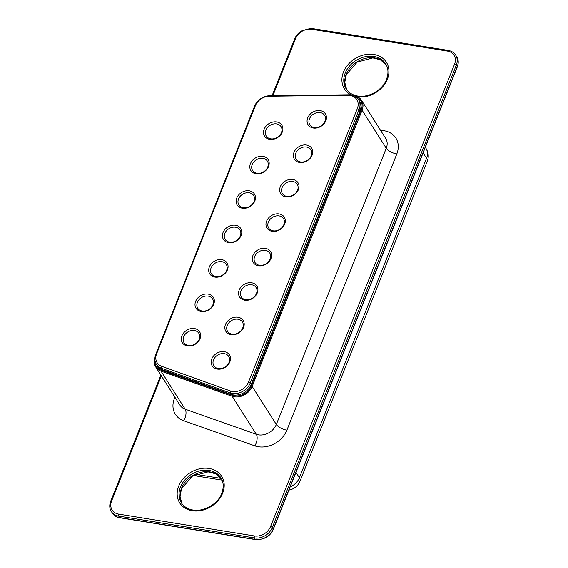 <?xml version="1.0" encoding="UTF-8"?>
<svg xmlns="http://www.w3.org/2000/svg" width="568" height="568" viewBox="0 0 568 568"><rect width="100%" height="100%" fill="white"/><g stroke="black" fill="none" stroke-linecap="round" stroke-linejoin="round"><path stroke-width="0.85" d="M188.477 345.45A8.768 7.022 147.6 0 1 184.046 342.696A8.768 7.022 147.6 0 1 187.681 332.067A8.768 7.022 147.6 0 1 198.85 333.295A8.768 7.022 147.6 0 1 197.614 341.837A8.768 7.022 147.6 0 1 188.477 345.45M300.55 161.951A8.768 7.022 147.6 0 1 296.12 159.189A8.768 7.022 147.6 0 1 299.755 148.567A8.768 7.022 147.6 0 1 310.916 149.789A8.768 7.022 147.6 0 1 309.688 158.33A8.768 7.022 147.6 0 1 300.55 161.951M215.89 276.58A8.768 7.022 147.6 0 1 211.452 273.819A8.768 7.022 147.6 0 1 215.094 263.197A8.768 7.022 147.6 0 1 226.256 264.418A8.768 7.022 147.6 0 1 225.027 272.959A8.768 7.022 147.6 0 1 215.89 276.58M286.847 196.386A8.768 7.022 147.6 0 1 282.417 193.624A8.768 7.022 147.6 0 1 286.052 183.002A8.768 7.022 147.6 0 1 297.213 184.231A8.768 7.022 147.6 0 1 295.985 192.772A8.768 7.022 147.6 0 1 286.847 196.386M202.18 311.015A8.768 7.022 147.6 0 1 197.749 308.254A8.768 7.022 147.6 0 1 201.391 297.632A8.768 7.022 147.6 0 1 212.553 298.86A8.768 7.022 147.6 0 1 211.317 307.402A8.768 7.022 147.6 0 1 202.18 311.015M232.028 334.133A8.768 7.022 147.6 0 1 227.598 331.371A8.768 7.022 147.6 0 1 231.233 320.75A8.768 7.022 147.6 0 1 242.394 321.978A8.768 7.022 147.6 0 1 241.166 330.519A8.768 7.022 147.6 0 1 232.028 334.133M245.731 299.698A8.768 7.022 147.6 0 1 241.301 296.936A8.768 7.022 147.6 0 1 244.936 286.315A8.768 7.022 147.6 0 1 256.104 287.543A8.768 7.022 147.6 0 1 254.869 296.084A8.768 7.022 147.6 0 1 245.731 299.698M218.325 368.575A8.768 7.022 147.6 0 1 213.895 365.813A8.768 7.022 147.6 0 1 217.53 355.185A8.768 7.022 147.6 0 1 228.691 356.413A8.768 7.022 147.6 0 1 227.463 364.954A8.768 7.022 147.6 0 1 218.325 368.575M270.702 138.833A8.768 7.022 147.6 0 1 266.271 136.071A8.768 7.022 147.6 0 1 269.906 125.443A8.768 7.022 147.6 0 1 281.075 126.671A8.768 7.022 147.6 0 1 279.839 135.212A8.768 7.022 147.6 0 1 270.702 138.833M314.253 127.516A8.768 7.022 147.6 0 1 309.823 124.754A8.768 7.022 147.6 0 1 313.458 114.125A8.768 7.022 147.6 0 1 324.619 115.354A8.768 7.022 147.6 0 1 323.391 123.895A8.768 7.022 147.6 0 1 314.253 127.516M256.999 173.268A8.768 7.022 147.6 0 1 252.568 170.506A8.768 7.022 147.6 0 1 256.204 159.885A8.768 7.022 147.6 0 1 267.365 161.113A8.768 7.022 147.6 0 1 266.136 169.654A8.768 7.022 147.6 0 1 256.999 173.268M229.593 242.145A8.768 7.022 147.6 0 1 225.155 239.384A8.768 7.022 147.6 0 1 228.797 228.755A8.768 7.022 147.6 0 1 239.959 229.983A8.768 7.022 147.6 0 1 238.73 238.524A8.768 7.022 147.6 0 1 229.593 242.145M273.144 230.821A8.768 7.022 147.6 0 1 268.707 228.066A8.768 7.022 147.6 0 1 272.349 217.438A8.768 7.022 147.6 0 1 283.51 218.666A8.768 7.022 147.6 0 1 282.282 227.207A8.768 7.022 147.6 0 1 273.144 230.821M259.434 265.263A8.768 7.022 147.6 0 1 255.004 262.501A8.768 7.022 147.6 0 1 258.646 251.872A8.768 7.022 147.6 0 1 269.807 253.101A8.768 7.022 147.6 0 1 268.572 261.642A8.768 7.022 147.6 0 1 259.434 265.263M243.296 207.703A8.768 7.022 147.6 0 1 238.865 204.941A8.768 7.022 147.6 0 1 242.5 194.32A8.768 7.022 147.6 0 1 253.662 195.548A8.768 7.022 147.6 0 1 252.433 204.089A8.768 7.022 147.6 0 1 243.296 207.703M187.511 345.955A10.224 8.186 147.6 0 1 184.877 331.648A10.224 8.186 147.6 0 1 200.539 334.161A10.224 8.186 147.6 0 1 187.511 345.955M299.584 162.455A10.224 8.186 147.6 0 1 296.943 148.142A10.224 8.186 147.6 0 1 312.613 150.662A10.224 8.186 147.6 0 1 299.584 162.455M214.924 277.085A10.224 8.186 147.6 0 1 212.283 262.771A10.224 8.186 147.6 0 1 227.953 265.291A10.224 8.186 147.6 0 1 214.924 277.085M285.881 196.89A10.224 8.186 147.6 0 1 283.24 182.576A10.224 8.186 147.6 0 1 298.91 185.097A10.224 8.186 147.6 0 1 285.881 196.89M201.221 311.52A10.224 8.186 147.6 0 1 198.58 297.206A10.224 8.186 147.6 0 1 214.25 299.726A10.224 8.186 147.6 0 1 201.221 311.52M231.062 334.637A10.224 8.186 147.6 0 1 228.428 320.324A10.224 8.186 147.6 0 1 244.091 322.844A10.224 8.186 147.6 0 1 231.062 334.637M244.765 300.202A10.224 8.186 147.6 0 1 242.131 285.889A10.224 8.186 147.6 0 1 257.794 288.409A10.224 8.186 147.6 0 1 244.765 300.202M217.359 369.079A10.224 8.186 147.6 0 1 214.718 354.766A10.224 8.186 147.6 0 1 230.388 357.279A10.224 8.186 147.6 0 1 217.359 369.079M269.736 139.338A10.224 8.186 147.6 0 1 267.102 125.024A10.224 8.186 147.6 0 1 282.765 127.544A10.224 8.186 147.6 0 1 269.736 139.338M313.287 128.02A10.224 8.186 147.6 0 1 310.653 113.706A10.224 8.186 147.6 0 1 326.316 116.22A10.224 8.186 147.6 0 1 313.287 128.02M256.033 173.772A10.224 8.186 147.6 0 1 253.399 159.459A10.224 8.186 147.6 0 1 269.062 161.979A10.224 8.186 147.6 0 1 256.033 173.772M228.627 242.65A10.224 8.186 147.6 0 1 225.986 228.336A10.224 8.186 147.6 0 1 241.656 230.849A10.224 8.186 147.6 0 1 228.627 242.65M272.178 231.325A10.224 8.186 147.6 0 1 269.537 217.011A10.224 8.186 147.6 0 1 285.207 219.532A10.224 8.186 147.6 0 1 272.178 231.325M258.476 265.767A10.224 8.186 147.6 0 1 255.834 251.454A10.224 8.186 147.6 0 1 271.504 253.974A10.224 8.186 147.6 0 1 258.476 265.767M242.33 208.207A10.224 8.186 147.6 0 1 239.689 193.894A10.224 8.186 147.6 0 1 255.359 196.414A10.224 8.186 147.6 0 1 242.33 208.207M269.31 96.219L348.035 95.31A13.149 10.529 147.6 0 1 357.343 108.523L248.464 382.136A13.149 10.529 147.6 0 1 230.388 390.947L161.809 366.36A13.149 10.529 147.6 0 1 156.619 353.807L255.359 105.691A13.149 10.529 147.6 0 1 269.31 96.219L270.034 95.694L348.766 94.792A14.612 11.701 147.6 0 1 358.514 99.563A14.612 11.701 147.6 0 1 359.104 109.468L250.225 383.08A14.612 11.701 147.6 0 1 230.146 392.871L161.56 368.284A14.612 11.701 147.6 0 1 156.385 364.244A14.612 11.701 147.6 0 1 155.795 354.34L254.535 106.223A14.612 11.701 147.6 0 1 270.034 95.694M156.385 364.244L157.322 365.721A14.612 11.701 -32.4 0 0 162.498 369.761L231.084 394.348A14.612 11.701 -32.4 0 0 251.162 384.557L360.041 110.952A14.612 11.701 -32.4 0 0 359.452 101.04L358.514 99.563M154.894 359.459A13.88 11.111 -32.4 0 0 161.142 370.173L232.262 395.292A13.88 11.111 -32.4 0 0 251.283 385.97L361.212 109.745A13.88 11.111 -32.4 0 0 354.936 96.24M154.922 357.925A14.612 11.701 -32.4 0 0 155.788 367.084A14.612 11.701 -32.4 0 0 161.021 371.138L232.142 396.251A14.612 11.701 -32.4 0 0 252.164 386.446L362.093 110.213A14.612 11.701 -32.4 0 0 361.504 100.309A14.612 11.701 -32.4 0 0 353.644 95.637M348.766 94.792L348.035 95.31M254.535 106.223L255.359 105.691M360.041 110.952L359.104 109.468L357.343 108.523M155.795 354.34L156.619 353.807M251.162 384.557L250.225 383.08L248.464 382.136M162.498 369.761L161.56 368.284L161.809 366.36M231.084 394.348L230.146 392.871L230.388 390.947M361.212 109.745L362.093 110.213L386.254 148.269L276.325 424.495L252.164 386.446L251.283 385.97M232.262 395.292L232.142 396.251L256.303 434.307L185.175 409.187L161.021 371.138L161.142 370.173M361.504 100.309L385.665 138.358A14.612 11.701 147.6 0 1 386.254 148.269A8.768 3.522 -158.3 0 0 396.819 153.942L286.897 430.175A23.373 18.716 147.6 0 1 254.854 445.866L183.727 420.753A23.373 18.716 147.6 0 1 174.419 398.409L174.908 397.188M286.897 430.175A8.768 3.522 -158.3 0 1 276.325 424.495A14.612 11.701 147.6 0 1 256.303 434.307A8.768 4.445 -70.5 0 1 254.854 445.866M183.727 420.753A8.768 4.445 -70.5 0 0 185.175 409.187A14.612 11.701 147.6 0 1 179.949 405.133L155.788 367.084M380.645 130.455A23.373 18.716 147.6 0 1 396.819 153.942M175.775 398.558A8.768 3.522 21.7 0 1 174.419 398.409M161.383 375.895L111.569 501.068A13.149 10.529 -32.4 0 0 118.747 514.125L254.429 535.943A13.149 10.529 -32.4 0 0 270.51 526.621L454.556 64.148A13.149 10.529 -32.4 0 0 447.378 51.084L311.697 29.273A13.149 10.529 -32.4 0 0 295.616 38.596L272.903 95.658M192.275 510.738A24.836 19.887 -32.4 0 0 223.92 482.097A24.836 19.887 -32.4 0 0 185.871 475.977A24.836 19.887 -32.4 0 0 192.275 510.738M357.641 96.837A24.836 19.887 -32.4 0 0 388.874 69.58A24.836 19.887 -32.4 0 0 353.978 59.342A24.836 19.887 -32.4 0 0 351.407 95.012M160.886 375.114L110.682 501.267C109.269 505.144 109.489 508.559 111.335 511.512A14.612 11.701 -32.4 0 0 118.719 516.106L254.4 537.924A14.612 11.701 -32.4 0 0 272.271 527.565L456.317 65.093A1.463 0.589 -158.3 0 0 454.556 64.148M118.747 514.125A1.463 0.646 -80.9 0 0 118.719 516.106L119.663 517.59A1.463 0.646 99.1 0 0 119.926 517.789C116.461 517.15 113.912 515.552 112.272 512.989A14.612 11.701 -32.4 0 0 119.663 517.59L255.344 539.401A14.612 11.701 -32.4 0 0 273.208 529.049L457.254 66.57L456.317 65.093A14.612 11.701 -32.4 0 0 455.728 55.181C454.088 52.618 451.539 51.021 448.074 50.382A1.463 0.646 99.1 0 0 447.378 51.084M455.728 55.181L456.665 56.658A14.612 11.701 -32.4 0 1 457.254 66.57A1.463 0.589 21.7 0 1 457.318 66.903L273.279 529.376A1.463 0.589 21.7 0 0 273.208 529.049L272.271 527.565A1.463 0.589 -158.3 0 0 270.51 526.621M448.074 50.382L312.393 28.57A1.463 0.646 99.1 0 0 311.697 29.273M273.279 529.376C270.233 536.32 264.347 539.728 255.607 539.6A1.463 0.646 99.1 0 1 255.344 539.401L254.4 537.924A1.463 0.646 -80.9 0 1 254.429 535.943M312.393 28.57L310.511 28.4L301.324 31.055C298.193 33.086 295.999 35.663 294.721 38.794A1.463 0.589 21.7 0 1 295.616 38.596M110.682 501.267A1.463 0.589 21.7 0 1 111.569 501.068M220.895 477.809A23.373 18.716 -32.4 0 0 191.125 474.543A23.373 18.716 -32.4 0 0 181.426 502.872C183.84 506.677 187.689 509.063 192.978 510.036C205.339 512.095 218.794 502.545 221.733 493.422C223.948 487.415 223.664 482.211 220.895 477.809M385.636 63.822A23.373 18.716 -32.4 0 0 355.873 60.549A23.373 18.716 -32.4 0 0 346.168 88.885C348.589 92.683 352.437 95.069 357.726 96.042C370.087 98.101 383.542 88.558 386.474 79.435C388.697 73.428 388.413 68.224 385.636 63.822M221.335 478.554A23.373 18.716 -32.4 0 0 192.062 476.012A23.373 18.716 -32.4 0 0 181.909 503.589L180.035 496.34L181.526 488.728L192.424 476.133L208.058 471.887L215.492 473.74L221.335 478.561M386.084 64.567A23.373 18.716 -32.4 0 0 356.81 62.026A23.373 18.716 -32.4 0 0 346.657 89.595L344.783 82.353L346.274 74.735L357.166 62.146L372.807 57.9L380.24 59.746L386.084 64.575M290.17 486.925A14.612 11.701 -32.4 0 0 299.4 477.766L295.971 472.356M288.906 490.092A14.612 14.612 0 0 0 300.053 481.089A14.612 5.865 -158.3 0 0 299.4 477.766L426.547 158.259L423.117 152.849M300.053 481.089L427.2 161.582A14.612 5.865 -158.3 0 0 426.547 158.259A14.612 11.701 -32.4 0 0 425.964 148.347L425.311 147.325M195.775 474.33L221.236 478.426M294.721 38.794L272.086 95.672M112.272 512.989L111.335 511.512M456.665 56.658C458.511 59.612 458.731 63.027 457.318 66.903M119.926 517.789L255.607 539.6M427.2 161.582A14.612 14.612 0 0 0 425.964 148.347M193.439 475.53L222.088 480.13"/></g></svg>
